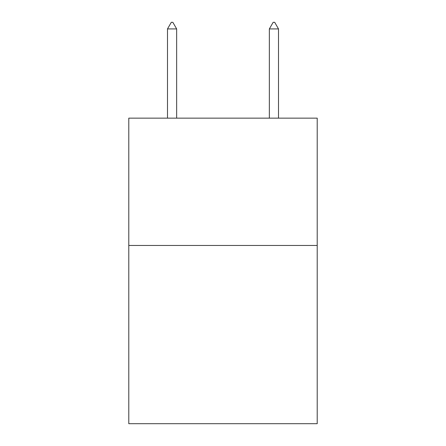 <?xml version="1.0" encoding="UTF-8"?>
<svg xmlns="http://www.w3.org/2000/svg" width="446" height="446" viewBox="0 0 446 446"><rect width="100%" height="100%" fill="white"/><g stroke="black" fill="none" stroke-linecap="round" stroke-linejoin="round"><path stroke-width="0.67" d="M317.212 245.456L317.212 423.7L128.788 423.7L128.788 118.145L317.212 118.145L317.212 245.456L128.788 245.456M176.655 28.923L172.836 22.3L171.309 22.3L167.49 28.923L176.655 28.923L176.655 118.145M167.49 28.923L167.49 118.145M273.164 22.3L274.691 22.3L278.51 28.923L269.345 28.923L273.164 22.3M278.51 118.145L278.51 28.923M269.345 118.145L269.345 28.923"/></g></svg>
